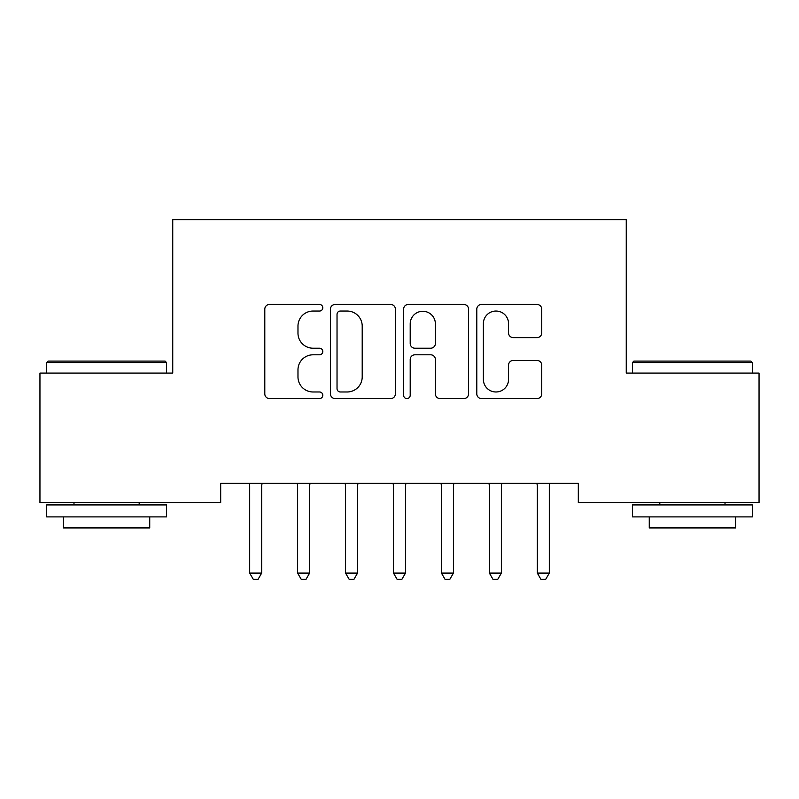 <?xml version="1.0" encoding="UTF-8"?>
<svg xmlns="http://www.w3.org/2000/svg" width="799" height="799" viewBox="0 0 799 799"><rect width="100%" height="100%" fill="white"/><g stroke="black" fill="none" stroke-linecap="round" stroke-linejoin="round"><path stroke-width="1.2" d="M322.796 307.745A3.296 3.296 0 0 0 319.5 304.459L269.503 304.459A4.704 4.704 0 0 0 264.799 309.163L264.799 393.867A4.704 4.704 0 0 0 269.503 398.571L319.5 398.571A3.296 3.296 0 0 0 322.796 395.275A3.296 3.296 0 0 0 319.5 391.979L313.038 391.979A15.061 15.061 0 0 1 297.977 376.918L297.977 369.867A15.061 15.061 0 0 1 313.038 354.806L319.5 354.806A3.296 3.296 0 0 0 322.796 351.51A3.296 3.296 0 0 0 319.5 348.214L313.038 348.214A15.061 15.061 0 0 1 297.977 333.163L297.977 326.102A15.061 15.061 0 0 1 313.038 311.041L319.5 311.041A3.296 3.296 0 0 0 322.796 307.745M537.018 337.627A4.704 4.704 0 0 0 541.732 332.923L541.732 309.163A4.704 4.704 0 0 0 537.018 304.459L481.497 304.459A4.704 4.704 0 0 0 476.793 309.163L476.793 393.867A4.704 4.704 0 0 0 481.497 398.571L537.018 398.571A4.704 4.704 0 0 0 541.732 393.867L541.732 365.163A4.704 4.704 0 0 0 537.018 360.449L513.258 360.449A4.704 4.704 0 0 0 508.554 365.163L508.554 379.395A12.584 12.584 0 0 1 495.969 391.979A12.584 12.584 0 0 1 483.375 379.395L483.375 323.635A12.584 12.584 0 0 1 495.969 311.041A12.584 12.584 0 0 1 508.554 323.635L508.554 332.923A4.704 4.704 0 0 0 513.258 337.627L537.018 337.627M578.316 483.345L220.684 483.345L220.684 502.521L39.95 502.521L39.95 373.083L172.744 373.083L172.744 219.675L626.256 219.675L626.256 373.083L759.05 373.083L759.05 502.521L578.316 502.521L578.316 483.345M395.385 309.163A4.704 4.704 0 0 0 390.681 304.459L335.151 304.459A4.704 4.704 0 0 0 330.446 309.163L330.446 393.867A4.704 4.704 0 0 0 335.151 398.571L390.681 398.571A4.704 4.704 0 0 0 395.385 393.867L395.385 309.163M408.319 304.459L463.849 304.459A4.704 4.704 0 0 1 468.554 309.163L468.554 393.867A4.704 4.704 0 0 1 463.849 398.571L440.089 398.571A4.704 4.704 0 0 1 435.385 393.867L435.385 359.51A4.704 4.704 0 0 0 430.671 354.806L414.911 354.806A4.704 4.704 0 0 0 410.207 359.51L410.207 395.275A3.296 3.296 0 0 1 406.911 398.571A3.296 3.296 0 0 1 403.615 395.275L403.615 309.163A4.704 4.704 0 0 1 408.319 304.459M340.324 311.041A3.296 3.296 0 0 0 337.028 314.337L337.028 388.684A3.296 3.296 0 0 0 340.324 391.979L347.146 391.979A15.061 15.061 0 0 0 362.207 376.918L362.207 326.102A15.061 15.061 0 0 0 347.146 311.041L340.324 311.041M435.385 323.865A12.584 12.584 0 0 0 422.791 311.28A12.584 12.584 0 0 0 410.207 323.865L410.207 343.51A4.704 4.704 0 0 0 414.911 348.214L430.671 348.214A4.704 4.704 0 0 0 435.385 343.51L435.385 323.865M249.338 484.054A4.794 4.794 -179.4 0 1 249.688 485.842A4.794 4.794 179.6 0 0 249.338 484.054L249.058 483.345M262.302 483.345L262.022 484.054A4.794 4.794 179.6 0 0 261.673 485.842L261.673 573.093L249.688 573.093L249.688 485.842M261.673 573.093L258.077 579.325L253.283 579.325L249.688 573.093M310.242 483.345L309.962 484.054A4.794 4.794 179.6 0 0 309.613 485.842L309.613 573.093L297.627 573.093L297.627 485.842A4.794 4.794 179.6 0 0 297.278 484.054L296.998 483.345M309.613 573.093L306.017 579.325L301.223 579.325L297.627 573.093M358.182 483.345L357.902 484.054A4.794 4.794 179.6 0 0 357.553 485.842L357.553 573.093L345.567 573.093L345.567 485.842A4.794 4.794 179.6 0 0 345.218 484.054L344.938 483.345M357.553 573.093L353.957 579.325L349.163 579.325L345.567 573.093M46.662 362.536L48.1 361.098L165.073 361.098L166.512 362.536L46.662 362.536L46.662 373.083M166.512 516.903L46.662 516.903L46.662 504.918L166.512 504.918L166.512 516.903M149.733 516.903L149.733 527.929L63.441 527.929L63.441 516.903M632.488 362.536L633.927 361.098L750.9 361.098L752.338 362.536L632.488 362.536L632.488 373.083M752.338 516.903L632.488 516.903L632.488 504.918L752.338 504.918L752.338 516.903M735.559 516.903L735.559 527.929L649.267 527.929L649.267 516.903M406.122 483.345L405.842 484.054A4.794 4.794 179.6 0 0 405.493 485.842L405.493 573.093L393.507 573.093L393.507 485.842A4.794 4.794 179.6 0 0 393.158 484.054L392.878 483.345M405.493 573.093L401.897 579.325L397.103 579.325L393.507 573.093M454.062 483.345L453.782 484.054A4.794 4.794 179.6 0 0 453.433 485.842L453.433 573.093L441.447 573.093L441.447 485.842A4.794 4.794 179.6 0 0 441.098 484.054L440.818 483.345M453.433 573.093L449.837 579.325L445.043 579.325L441.447 573.093M489.038 484.054A4.794 4.794 -179.4 0 1 489.387 485.842A4.794 4.794 179.6 0 0 489.038 484.054L488.758 483.345M502.002 483.345L501.722 484.054A4.794 4.794 179.6 0 0 501.373 485.842L501.373 573.093L489.387 573.093L489.387 485.842M501.373 573.093L497.777 579.325L492.983 579.325L489.387 573.093M536.978 484.054A4.794 4.794 -179.4 0 1 537.327 485.842A4.794 4.794 179.6 0 0 536.978 484.054L536.698 483.345M549.942 483.345L549.662 484.054A4.794 4.794 179.6 0 0 549.312 485.842L549.312 573.093L537.327 573.093L537.327 485.842M549.312 573.093L545.717 579.325L540.923 579.325L537.327 573.093M166.512 373.083L166.512 362.536M139.186 504.918L139.186 502.521M73.987 504.918L73.987 502.521M752.338 373.083L752.338 362.536M725.013 504.918L725.013 502.521M659.814 504.918L659.814 502.521"/></g></svg>
